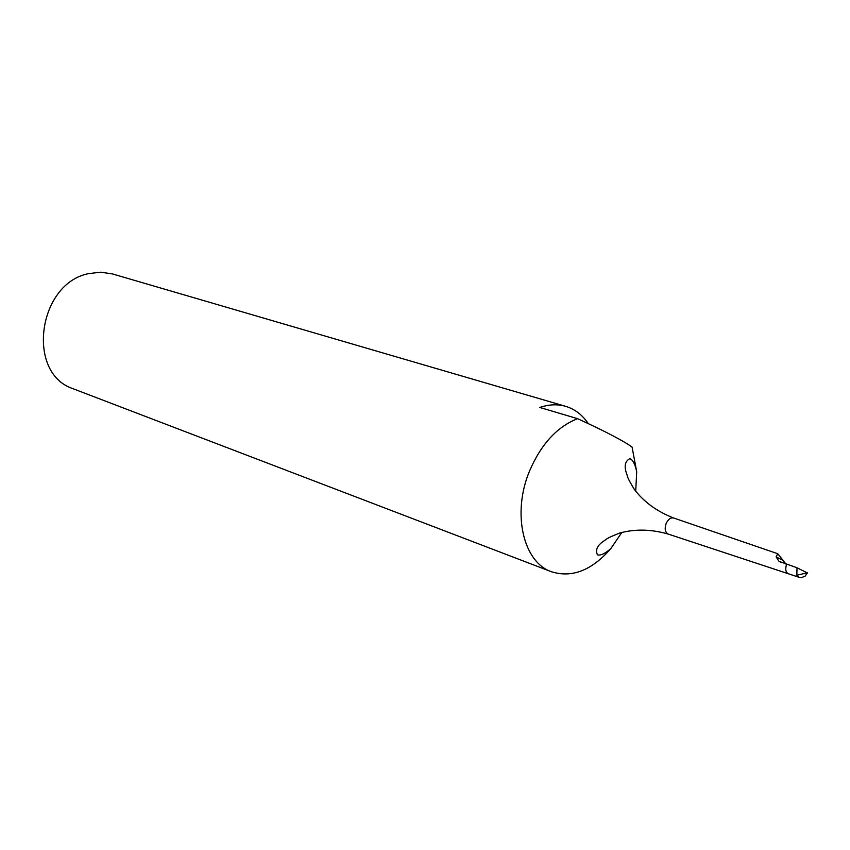 <?xml version="1.0" encoding="UTF-8"?>
<svg xmlns="http://www.w3.org/2000/svg" width="850" height="850" viewBox="0 0 850 850"><rect width="100%" height="100%" fill="white"/><g stroke="black" fill="none" stroke-linecap="round" stroke-linejoin="round"><path stroke-width="1.27" d="M788.301 573.739L788.269 573.729C785.634 572.252 785.071 569.107 786.59 564.304L786.601 564.294C785.071 569.096 785.634 572.241 788.269 573.729L798.564 577.118M786.452 564.687L777.771 553.732L776.114 556.888L779.036 561.329L796.992 567.768L807.426 572.932M796.854 575.259L798.724 577.182L801.136 577.809L805.184 576.077L807.298 572.794L796.854 575.259L796.992 567.768M807.447 572.879L805.184 576.077M577.564 418.668L539.824 407.469C548.888 404.366 557.504 403.984 565.654 406.332L112.434 273.934L100.789 272.191L88.772 273.594C38.165 283.188 25.904 372.534 72.388 388.471L551.48 571.753C523.239 562.286 511.806 513.358 529.486 471.166C540.961 444.327 556.994 426.817 577.564 418.668C604.924 431.173 623.093 440.64 632.06 447.058L636.714 471.739L635.704 491.257M565.654 406.332C574.844 409.116 582.388 414.896 588.306 423.661M621.839 532.419L610.842 548.59C591.812 570.414 572.018 578.138 551.48 571.753M610.842 548.59C604.913 553.701 600.451 555.773 597.444 554.838C595.266 550.035 597.21 545.551 603.287 541.376C607.867 538.549 604.393 539.155 619.661 533.067C635.003 528.838 651.206 529.178 668.27 534.097C665.157 532.398 664.424 528.923 666.081 523.664C668.1 519.308 670.639 517.416 673.678 518.011C657.124 511.604 644.013 502.074 634.355 489.43C625.876 475.341 628.278 477.923 626.344 472.897C624.028 465.906 625.186 461.157 629.818 458.649C632.793 459.723 635.088 464.079 636.714 471.739M776.114 556.888L783.519 560.586M798.724 577.182L668.27 534.097M777.771 553.732L673.678 518.011M781.681 562.647L779.025 561.329"/></g></svg>
